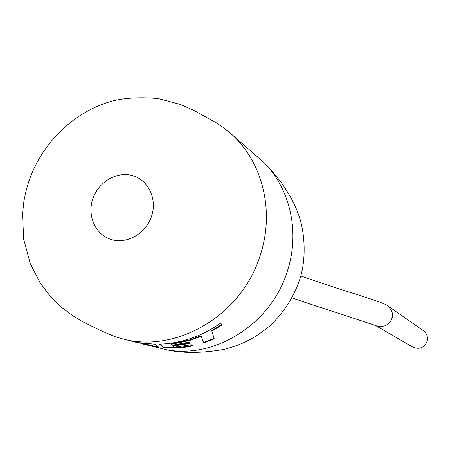<?xml version="1.0" encoding="UTF-8"?>
<svg xmlns="http://www.w3.org/2000/svg" width="450" height="450" viewBox="0 0 450 450"><rect width="100%" height="100%" fill="white"/><g stroke="black" fill="none" stroke-linecap="round" stroke-linejoin="round"><path stroke-width="0.67" d="M260.46 254.616C242.466 315.129 176.057 354.111 121.899 338.687L115.329 336.769L100.558 330.548L82.626 321.654L72.821 315.754L61.706 307.429L49.922 295.864L40.123 282.859L30.268 263.593L23.687 239.203L22.5 213.879L23.94 200.97L25.931 191.306L28.671 181.839C41.439 143.528 73.62 111.51 112.545 100.986C125.269 97.83 140.496 97.026 158.226 98.578L180.18 104.372L193.86 110.362L216.231 122.754L223.026 127.288L229.455 132.384C261.754 159.536 275.158 209.728 260.46 254.616M151.627 216.034C146.121 233.404 127.108 244.423 111.42 239.569C95.647 234.973 87.036 216.017 92.717 199.119C98.168 182.154 116.584 171.084 132.334 175.534C148.162 179.73 157.376 198.731 151.627 216.034M229.455 132.384L263.818 162.405C290.121 188.539 300.077 231.919 287.522 270.641C271.761 323.561 215.477 359.28 166.191 349.673L142.656 343.986L145.322 343.851L149.422 345.679L158.906 347.355L154.834 344.194L136.761 342.478L121.899 338.687M386.803 305.196L387.619 305.713C392.197 310.489 393.626 314.736 391.894 318.448L390.623 321.216L389.115 323.151L385.588 325.659L380.723 326.734L377.246 326.183L375.564 325.479M375.384 325.389L412.785 347.119C419.304 349.768 424.069 347.895 427.072 341.494C428.158 337.084 426.932 333.489 423.377 330.699L387.619 305.713M214.284 338.873L203.67 342.951L201.319 336.302L189.619 340.498L171.579 344.239L172.209 345.218L189.034 342.174L189.619 343.451L172.862 346.134L173.728 347.276L191.987 344.717L192.561 345.921C182.824 347.951 173.126 348.581 163.474 347.822L159.609 344.149C169.493 343.828 179.291 342.118 189 339.024C200.301 335.379 210.949 330.007 220.933 322.903L221.619 325.17L211.894 331.161L214.284 338.873L214.104 338.406L203.541 342.461L203.67 342.951M141.694 343.209L141.593 343.541L142.656 343.986M141.593 343.541L139.275 342.776M141.21 343.086L144.607 343.536M146.047 343.688L149.535 345.184L149.422 345.679M157.922 346.708L149.535 345.184M171.579 344.239L171.54 343.716L189.506 339.992L201.144 335.812L203.541 342.461M201.144 335.812L201.319 336.302M214.104 338.406L211.894 331.161M211.674 330.694L221.355 324.731L221.619 325.17M221.355 324.731L220.821 322.988M160.082 344.132L163.524 347.316L163.474 347.822M192.336 345.454C182.689 347.445 173.087 348.069 163.524 347.316M189.399 342.979L172.851 345.617L172.862 346.134M189.506 339.992L189.619 340.498M166.191 349.673C182.295 353.396 201.6 353.301 224.1 349.397C240.289 345.037 252.72 339.952 269.662 326.019C283.494 313.009 293.479 297.636 299.604 279.906C307.418 256.731 304.043 227.835 297.951 213.176C294.936 204.294 289.254 193.922 280.901 182.064C274.989 174.409 269.297 167.856 263.818 162.405M375.615 325.507L337.663 312.975C322.836 308.194 313.808 305.421 291.994 297.889M386.927 305.269C382.016 302.237 363.96 296.882 352.356 293.085C341.19 289.699 323.994 283.995 300.757 275.968M202.725 340.211L203.046 341.201"/></g></svg>
